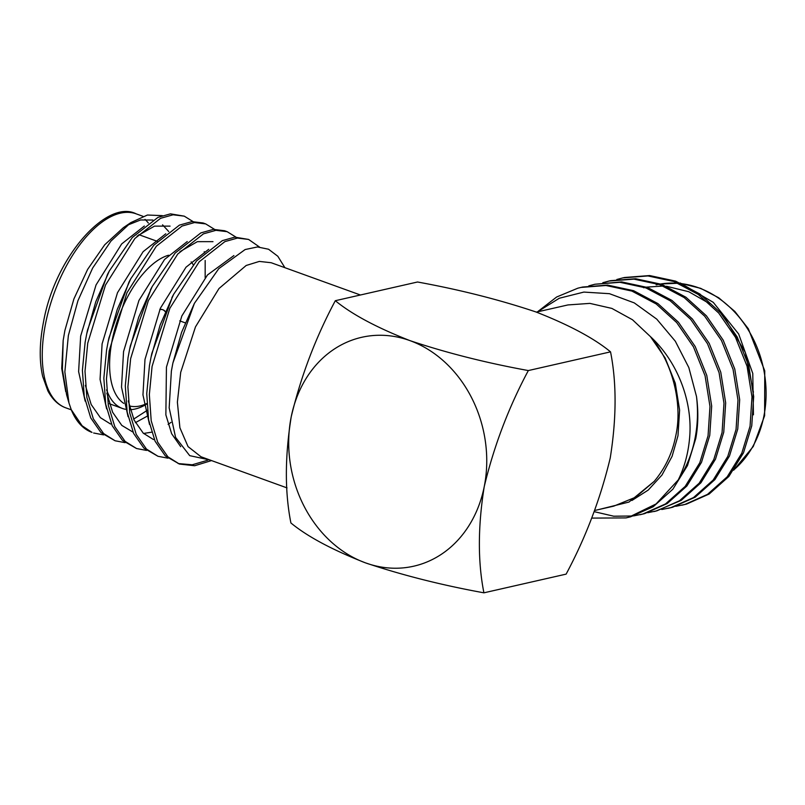<?xml version="1.0" encoding="UTF-8"?>
<svg xmlns="http://www.w3.org/2000/svg" width="805" height="805" viewBox="0 0 805 805"><rect width="100%" height="100%" fill="white"/><g stroke="black" fill="none" stroke-linecap="round" stroke-linejoin="round"><path stroke-width="1.21" d="M106.612 389.791A84.505 40.995 109.9 0 0 122.41 408.457A84.505 40.995 109.9 0 0 125.349 409.272M130.249 409.665A84.505 40.995 109.9 0 0 146.882 403.979M146.862 403.486A79.816 38.721 -70.1 0 1 129.283 405.891M123.789 403.386A79.816 38.721 -70.1 0 1 112.187 340.143A79.816 38.721 -70.1 0 1 168.557 255.225M287.033 487.9L200.978 456.757L188.048 446.604L179.907 427.787L177.382 402.178L180.702 372.333L195.474 326.89L218.99 288.522L246.179 265.479L259.331 261.414L271.194 262.732L360.409 294.992M65.748 391.622L61.713 368.438L63.172 340.455L64.903 330.422L73.899 298.937L87.634 269.383L104.71 244.78L123.386 227.654L130.863 222.593L147.436 215.026L162.318 215.629M127.089 225.32L140.563 219.966L152.9 220.047M162.57 224.847L168.728 231.528M192.979 221.536L184.254 216.153L173.075 214.794L160.577 218.316L134.898 238.471L105.495 285.04L87.735 343.172L85.008 371.286L86.859 397.469L93.35 418.862L103.583 433.543L115.095 440.768L125.077 442.659M205.164 277.604L205.174 260.458M204.42 252.971L204.239 251.653M184.254 216.153L170.469 213.848L157.971 217.37L132.292 237.525L109.329 270.963L95.785 301.744L86.709 333.934L85.129 342.236L82.402 370.34L84.253 396.523L90.744 417.916L100.977 432.607L115.095 440.768M259.462 247.004L248.594 239.437L237.415 238.079L224.917 241.601L199.227 261.756L169.835 308.325L152.075 366.456L149.348 394.571L151.199 420.753L157.679 442.146L167.913 456.827L179.424 464.052L194.639 465.743L211.534 460.581M248.594 239.437L234.808 237.133L222.311 240.655L196.631 260.81L173.669 294.248L160.125 325.029L151.038 357.219L149.468 365.52L146.741 393.625L148.593 419.808L155.083 441.2L165.317 455.892L179.435 464.052M235.875 237.062L227.141 231.679L215.961 230.321L203.464 233.842L177.784 253.998L148.382 300.567L130.631 358.698L127.894 386.803L129.756 412.995L136.236 434.378L146.47 449.069L157.981 456.284L167.973 458.186M227.151 231.679L224.545 230.733L213.365 229.375L200.868 232.897L175.178 253.052L152.226 286.479L138.671 317.271L129.595 349.45L128.025 357.752L125.298 385.867L127.15 412.049L133.63 433.442L143.864 448.123L157.981 456.284M214.432 229.294L205.698 223.911L194.518 222.552L182.021 226.074L156.341 246.229L126.938 292.799L109.178 350.94L106.451 379.044L108.303 405.227L114.793 426.62L125.027 441.311L136.538 448.526L146.52 450.418M205.698 223.921L203.102 222.975L191.912 221.617L179.414 225.138L153.735 245.294L130.782 278.721L117.228 309.502L108.152 341.692L106.582 349.994L103.845 378.098L105.707 404.291L112.187 425.674L122.42 440.365L136.538 448.526M178.136 463.549L192.234 464.787L207.75 460.198M71.263 409.705L82.13 425.785L92.012 432.406A117.369 56.944 109.9 0 1 71.263 409.705L68.938 402.872L64.853 371.92L68.365 335.514L77.964 300.627L92.656 268.035L110.939 241.098L130.863 222.593M284.879 267.663L277.826 256.272L268.558 249.238L257.469 246.954L245.143 249.54L218.789 268.659L194.397 303.354L181.608 332.284L172.894 363.055L171.374 371.125L169.171 407.823L175.571 437.357L189.708 455.65L209.864 459.977M536.371 312.109L567.948 304.934L589.884 303.384L611.881 308.416L632.509 319.766L650.45 336.631C672.135 361.324 683.153 403.788 675.667 436.24C672.326 453.195 665.182 468.228 654.224 481.35L635.658 497.188L613.722 506.154L594.633 510.491M643.547 287.737L644.745 287.476M646.536 287.123L663.3 286.027M666.46 286.258L688.788 291.732L709.628 303.676M724.903 318.096L745.289 352.359L753.42 392.226M675.777 506.325L684.914 504.453L707.494 494.391L727.197 476.822L741.787 453.195L750.059 426.197L751.981 396.905L747.07 366.225L735.478 337.325L718.704 313.024L698.227 294.429L673.906 281.529L647.945 275.934L622.899 277.876L616.821 279.496M681.986 505.178L686.605 504.061L709.185 494.008L728.897 476.439L743.488 452.813L751.759 425.815L753.681 396.523L748.771 365.832L737.179 336.933L720.405 312.642L699.927 294.036L675.606 281.136L649.645 275.551L624.6 277.494M696.496 396.503A117.369 97.989 77.2 0 1 694.957 438.735A117.369 97.989 77.2 0 1 678.263 479.901L656.105 503.93L628.906 517.192L626.008 517.907L630.607 516.8L653.187 506.748L672.889 489.178L687.49 465.552L695.762 438.554C698.227 425.292 698.478 411.275 696.496 396.503L688.838 367.583L675.304 341.209L656.729 319.112L634.28 302.901L609.435 293.684L583.867 292.084L559.294 298.242L537.428 311.867L556.668 296.995L577.869 288.18L582.619 287.043L607.644 285.101L633.605 290.696L657.927 303.596L678.404 322.191L695.178 346.492L706.77 375.392L711.68 406.072L709.758 435.364L701.487 462.362L686.896 485.989L667.184 503.558L644.614 513.62L639.985 514.727M633.777 515.874L642.913 514.003L665.494 503.95L685.196 486.381L699.787 462.754L708.058 435.757L709.98 406.455L705.069 375.774L693.477 346.875L676.703 322.584L656.226 303.978L631.905 291.078L605.954 285.493L580.898 287.435M647.784 512.694L656.91 510.823L679.49 500.76L699.193 483.191L713.783 459.564L722.065 432.567L723.987 403.275L719.066 372.594L707.474 343.695L690.71 319.394L670.223 300.798L645.902 287.898L619.951 282.303L594.895 284.246L588.817 285.866M655.703 511.155L681.191 500.378L700.893 482.809L715.484 459.182L723.755 432.184L725.677 402.882L720.767 372.202L709.175 343.302L692.401 319.011L671.923 300.406L647.602 287.506L621.651 281.921L594.915 284.246M661.78 509.515L670.907 507.633L693.487 497.581L713.2 480.011L727.79 456.385L736.062 429.387L737.984 400.085L733.063 369.404L721.471 340.505L704.707 316.214L684.23 297.608L659.899 284.708L633.948 279.124L608.902 281.066L602.824 282.686M667.989 508.358L672.608 507.251L695.188 497.188L714.89 479.619L729.491 455.992L737.762 428.995L739.684 399.703L734.764 369.022L723.172 340.123L706.408 315.822L685.92 297.226L661.599 284.326L635.648 278.731L610.592 280.673M609.767 280.875L603.69 282.555M591.655 518.098L626.008 517.907M594.181 511.658L613.732 516.206L632.911 515.995M680.215 282.968L713.26 302.348L738.678 334.015L752.776 373.45L753.44 414.806M631.925 500.489L648.236 490.074L662.002 474.99L672.095 456.324L677.981 435.716L679.611 410.097L675.284 383.261L665.131 357.963L650.45 336.631C677.589 361.666 692.994 401.685 689.593 438.041C688.245 453.316 684.471 467.272 678.263 479.901M598.457 509.625L628.977 502.058L654.224 481.35M63.172 340.455L62.388 369.404L66.614 394.822L68.948 402.872M93.642 432.999L103.634 434.901M144.357 226.024L121.676 243.925L96.047 284.94L80.651 336.118L78.618 371.618L85.169 401.142M133.65 419.113L147.325 410.278M165.8 233.782L143.119 251.683L117.49 292.698L102.094 343.876L100.062 379.376L106.622 408.9M187.253 241.54L164.562 259.452L138.933 300.466L123.547 351.644L121.515 387.145L128.065 416.668M208.696 249.309L186.005 267.21L160.386 308.224L144.991 359.402L142.958 394.903L149.509 424.426M233.923 255.557L207.459 274.978L181.829 315.983L166.434 367.161L165.87 414.877L171.646 433.714L180.712 446.684M170.076 226.125L154.49 226.135L137.061 236.137M109.329 270.963L107.498 274.394L87.504 330.11L86.709 333.934M85.38 385.384L91.186 404.533L100.373 417.654L110.577 424.034M135.401 422.655L147.959 415.762M130.782 278.721L128.941 282.163L108.947 337.879L108.152 341.692M106.824 393.152L112.64 412.291L121.817 425.412L133.036 432.134M143.572 433.462L151.582 432.184M168.114 424.406L171.032 422.363M212.973 241.651L197.386 241.661L179.948 251.663M151.28 288.271L130.39 345.637L129.595 349.45M128.267 400.91L134.083 420.049L143.26 433.181L153.473 439.55M172.723 296.039L151.833 353.395L151.038 357.219M194.397 303.354L172.884 363.055M159.873 309.382A22.067 10.707 -70.1 0 1 162.54 309.643A22.067 10.707 -70.1 0 1 165.116 311.585M191.147 261.867A79.816 38.721 -70.1 0 1 193.23 264.734M159.772 309.603A22.067 10.707 -70.1 0 1 162.922 309.784A22.067 10.707 -70.1 0 1 165.216 311.374M335.313 300.708C315.641 337.506 300.939 376.207 291.219 416.819C284.859 456.656 284.759 492.046 290.907 522.968C307.399 536.553 332.264 549.855 365.51 562.876C402.128 575.132 441.603 585.114 483.916 592.822C477.768 561.9 477.868 526.52 484.228 486.673C493.948 446.061 508.649 407.36 528.332 370.562C486.009 362.854 446.544 352.872 409.926 340.616C376.68 327.585 351.815 314.282 335.313 300.708L417.523 282.002C459.846 289.709 499.311 299.691 535.929 311.948C569.175 324.978 594.05 338.281 610.542 351.855L528.332 370.562M610.542 351.855C616.68 382.788 616.58 418.167 610.23 458.005C600.51 498.617 585.809 537.327 566.126 574.126L483.916 592.822M365.51 562.876A117.369 97.989 -102.8 0 0 484.228 486.673A117.369 97.989 -102.8 0 0 409.926 340.616A117.369 97.989 -102.8 0 0 291.219 416.819A117.369 97.989 -102.8 0 0 365.51 562.876M148.321 223.025A103.181 50.061 109.9 0 0 145.001 219.373M136.095 213.818A103.181 50.061 109.9 0 0 45.593 323.439A103.181 50.061 109.9 0 0 65.869 407.863C58.493 405.237 52.486 399.562 47.847 390.838L42.675 376.398C39.163 360.932 39.445 342.779 43.51 321.94C55.082 256.654 107.055 198.895 136.095 213.818L142.988 216.314M734.019 469.697A103.181 86.145 -102.8 0 0 763.875 416.185A103.181 86.145 -102.8 0 0 681.885 283.702M678.464 283.33A103.181 86.145 -102.8 0 0 660.674 283.984L678.273 283.249M658.812 284.316A103.181 86.145 -102.8 0 0 656.145 284.869L658.802 284.316M122.41 408.457L109.349 403.738M681.624 283.581L700.652 288.331L718.694 297.759L734.864 311.465L748.358 328.802L764.75 370.853L764.619 415.702L753.299 446.443L733.667 470.201M622.919 277.876L624.62 277.483M608.922 281.056L610.623 280.673M653.982 511.547L655.683 511.155M71.313 409.836L65.869 407.863M150.394 289.921L152.226 286.479M171.837 297.679L173.669 294.248M157.418 241.389L138.873 234.678M185.1 322.805L179.736 320.863"/></g></svg>
